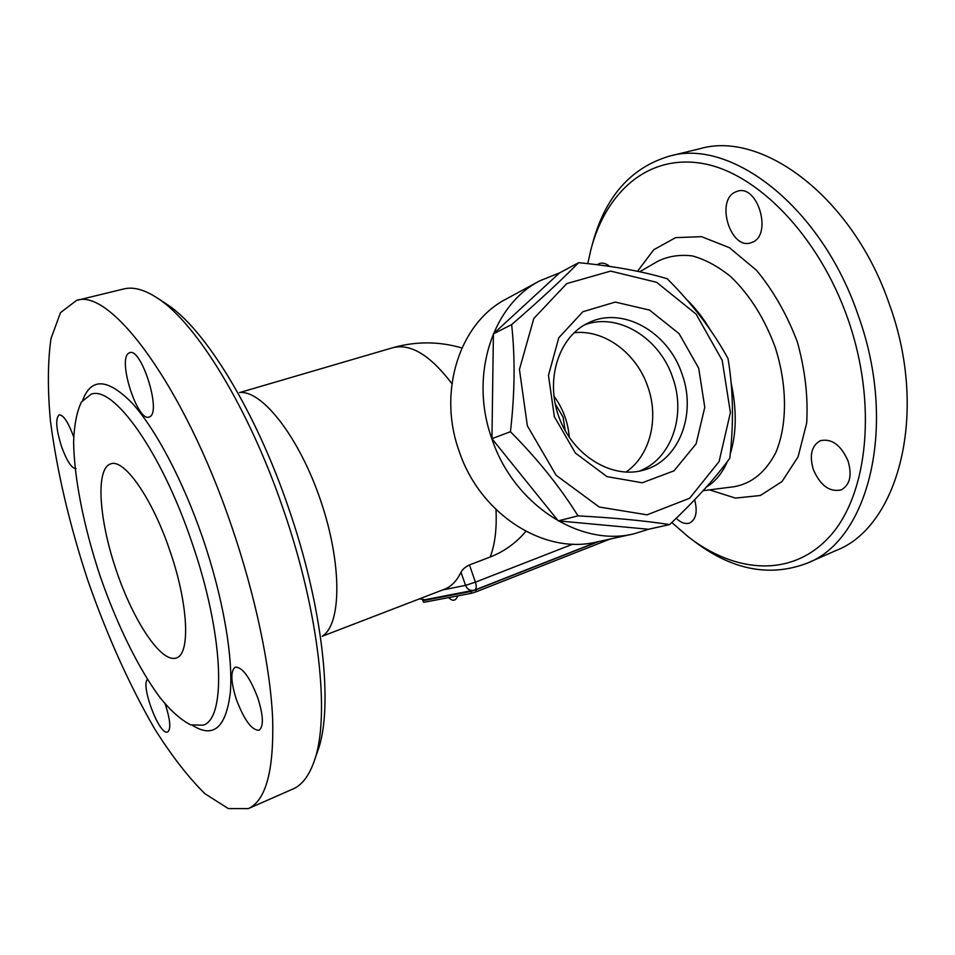 <?xml version="1.0" encoding="UTF-8"?>
<svg xmlns="http://www.w3.org/2000/svg" width="955" height="955" viewBox="0 0 955 955"><rect width="100%" height="100%" fill="white"/><g stroke="black" fill="none" stroke-linecap="round" stroke-linejoin="round"><path stroke-width="1.43" d="M649.221 529.094L633.965 533.821L596.768 541.974C544.29 555.034 479.923 514.351 459.092 451.058C437.33 390.81 460.024 322.551 506.341 298.939L539.826 280.806L559.94 272.724M633.965 533.821C580.127 547.251 513.599 504.706 491.849 438.703C469.132 375.888 492.279 304.991 539.826 280.806M669.646 524.582L648.517 529.249L558.233 520.869L491.944 438.679L493.401 333.844L559.475 272.975L578.599 262.685C613.361 266.039 642.906 271.411 667.259 278.776C692.279 303.762 712.537 330.346 728.008 358.519C733.273 389.819 733.87 423.065 729.787 458.257C715.032 478.515 694.989 500.623 669.646 524.582C644.518 520.714 613.97 517.813 578.002 515.867C559.928 486.871 537.402 458.818 510.436 431.708C514.841 393.711 515.246 358.006 511.653 324.593C538.763 301.147 561.074 280.519 578.599 262.685M491.944 438.679L510.436 431.708M558.233 520.869L578.002 515.867M722.183 360.31L696.111 314.135L656.646 282.31L610.663 271.101L566.709 283.611L533.797 318.504L519.436 369.442L527.363 425.835L556.132 475.28L599.227 507.021L647.06 514.841L689.677 498.224L719.079 461.575L730.408 412.548L722.183 360.31M493.401 333.844L511.653 324.593M698.702 368.212L704.778 407.308L696.111 443.836L673.991 470.851L642.273 482.776L606.998 476.629L575.411 453.076L554.366 416.75L548.457 375.375L558.782 337.795L582.837 311.748L615.283 302.078L649.555 310.089L679.124 333.689L698.702 368.212M682.037 374.062C696.828 414.1 679.041 460.871 643.658 470.111C612.203 479.446 573.179 455.905 559.153 417.633C544.756 379.493 558.89 336.172 588.805 322.671C622.744 305.922 668.369 332.077 682.037 374.062M584.532 324.903C617.849 312.094 659.69 337.927 672.666 377.523C686.538 415.306 671.377 459.51 638.967 471.221M574.015 332.77C604.276 329.129 636.651 353.302 647.812 386.715C659.296 418.588 650.152 455.738 625.871 472.14M239.514 392.541L239.777 392.529C262.35 390.141 299.5 437.712 320.785 500.957C342.272 564.142 341.615 624.475 322.217 636.269L444.6 589.187C451.321 586.561 456.788 580.891 460.99 572.2C462.435 569.407 465.252 566.984 469.466 564.93L490.202 556.992C504.204 551.536 516.094 542.977 525.871 531.326M449.316 595.072L448.373 595.252M476.402 591.706L475.769 589.88L470.839 591.467L471.472 593.294L476.402 591.706L609.97 539.086M475.769 589.88L598.678 541.557M422.767 600.611L423.71 602.319L422.767 600.611L424.259 599.859M423.113 600.611L470.839 591.467M423.71 602.319L471.472 593.294M461.181 347.751L461.91 347.966C438.966 341.293 415.974 341.198 392.935 347.68C410.65 343.275 430.299 355.26 451.906 383.647M317.263 752.373L317.991 750.284C333.582 707.488 323.136 607.237 288.362 507.392C255.248 410.184 204.525 328.556 167.221 304.538L165.275 303.26M123.482 289.019L123.971 288.899C133.569 286.584 144.897 289.759 157.945 298.438C196.181 323.005 248.718 407.773 283.181 508.955C319.388 612.895 330.335 716.954 314.338 760.765C309.229 775.567 302.15 784.962 293.113 788.937L292.719 789.116M231.635 526.312C255.51 595.92 270.349 667.115 272.653 718.709C273.978 770.601 265.872 800.577 248.336 808.61L228.269 808.575L204.931 793.712C188.338 777.346 171.578 755.739 154.674 728.904C129.319 685.01 106.972 635.29 87.621 579.769C69.285 523.901 56.882 470.839 50.388 420.582C47.535 388.995 47.726 361.67 50.985 338.595L60.511 312.643L76.46 300.467C110.064 287.383 183.861 385.199 231.635 526.312M257.814 697.902C263.425 715.832 263.831 726.624 259.044 730.265C251.798 730.372 244.241 720.118 236.386 699.526C230.764 681.691 230.382 670.899 235.228 667.151C242.307 666.936 249.828 677.191 257.814 697.902M165.239 704.133C170.3 719.784 171.112 729.083 167.686 732.031L166.97 732.175C158.458 733.524 140.564 685.01 147.476 679.423M76.042 468.69C71.697 468.511 66.862 461.146 61.538 446.57C56.035 428.855 55.271 418.266 59.234 414.816C63.496 414.936 68.318 422.313 73.702 436.924M128.34 353.41L129.749 352.646C141.292 347.656 161.347 411.008 150.042 416.607L149.016 417.096C137.58 421.835 117.787 360.954 128.34 353.41M191.633 541.676C161.025 451.046 113.251 385.223 91.107 394.224L81.45 401.983C76.83 411.533 74.227 424.808 73.619 441.807C74.06 478.228 83.921 527.172 99.977 575.626C116.629 623.878 138.511 668.763 160.285 697.974C171.076 711.117 181.211 720.094 190.678 724.881L203.069 725.191C226.693 718.948 223.864 633.977 191.633 541.676M169.763 550.367C188.41 603.727 190.618 654.247 176.341 657.947C161.3 663.522 133.211 620.881 116.188 570.135C98.914 519.472 95.357 468.559 110.696 463.879C124.031 458.364 152.084 497.913 169.763 550.367M686.359 299.249C695.312 307.785 703.405 318.194 710.639 330.478M731.064 382.597C736.878 409.647 736.603 433.427 730.253 453.935M727.495 461.325C722.302 473.191 715.271 481.75 706.413 486.99M587.767 263.64L591.002 249.231C606.031 192.134 647.824 154.113 702.343 163.436C756.599 172.58 818.686 235.228 847.909 318.97C877.705 403.798 867.856 493.998 830.301 535.815C792.686 577.978 735.493 573.561 688.269 536.794L671.819 522.516M752.504 242.2L750.737 242.868C730.659 249.9 715.51 201.087 735.028 192.17L737.558 191.179C757.816 184.315 772.476 234.524 752.504 242.2M597.126 264.726L599.824 263.377C602.999 262.565 606.282 263.58 609.696 266.421M694.655 499.74C697.699 511.689 696.064 519.436 689.749 522.982L688.483 523.364C684.544 524.08 680.449 522.385 676.224 518.29M813.326 469.526C809.195 455.201 811.559 445.579 820.417 440.673C831.817 438.273 841.045 445.09 848.112 461.122C852.182 475.411 849.902 484.997 841.271 489.879C829.644 492.398 820.321 485.618 813.326 469.526M692.279 539.838C730.945 569.801 769.241 577.584 807.142 563.187C868.167 540.315 898.44 426.288 858.211 315.365C821.264 206.113 730.503 137.926 669.443 156.143C630.587 167.698 604.885 197.112 592.339 244.373L591.981 245.686M835.971 550.534C897.867 527.184 929.263 414.1 889.559 304.8C853.149 197.136 762.054 130.322 700.027 148.694M569.311 437.45C568.07 422.182 562.925 408.358 553.888 395.991M495.991 509.528C496.91 528.772 494.977 544.589 490.202 556.992M460.99 572.2L465.539 585.355C467.138 589.128 469.753 590.835 473.394 590.441L474.754 590.047C476.461 588.972 476.676 586.334 475.423 582.156L465.539 585.355L442.654 589.951M572.869 544.135L475.423 582.156L469.466 564.93M419.675 598.869L424.772 599.788L420.045 598.725M192.803 725.549C213.634 738.549 226.144 727.424 230.358 692.172C233.235 656.61 222.885 596.768 202.651 537.808C182.715 479.816 155.044 427.959 131.695 402.652C107.533 378.407 91.214 377.583 82.727 400.169M639.683 271.769L658.043 261.133C668.5 256.119 679.984 254.388 692.471 255.94C705.279 259.485 718.017 266.373 730.671 276.58C749.627 294.725 764.454 318.266 775.174 347.202C787.505 385.474 787.433 425.214 775.77 452.622C765.671 472.116 751.86 483.469 734.335 486.68L703.107 490.667M709.446 489.855L735.422 498.092L760.359 495.502L782.002 481.571L798.082 456.848L806.665 423.113C808.24 397.017 805.125 369.919 797.318 341.818C786.944 314.517 773.347 290.678 756.503 270.289L729.381 247.667L701.531 236.661L675.579 237.652L653.721 249.768L637.498 271.316M239.777 392.529L392.935 347.68M424.772 599.788L474.754 590.047L597.4 541.843M448.707 597.591C452.634 601.626 455.69 601.041 457.899 595.86M167.221 304.538L157.945 298.438M317.991 750.284L314.338 760.765M248.336 808.61L293.113 788.937M76.46 300.467L123.971 288.899M700.063 148.682L669.479 156.131M835.983 550.522L807.166 563.175M565.193 430.741L563.092 417.072L555.153 403.762"/></g></svg>
